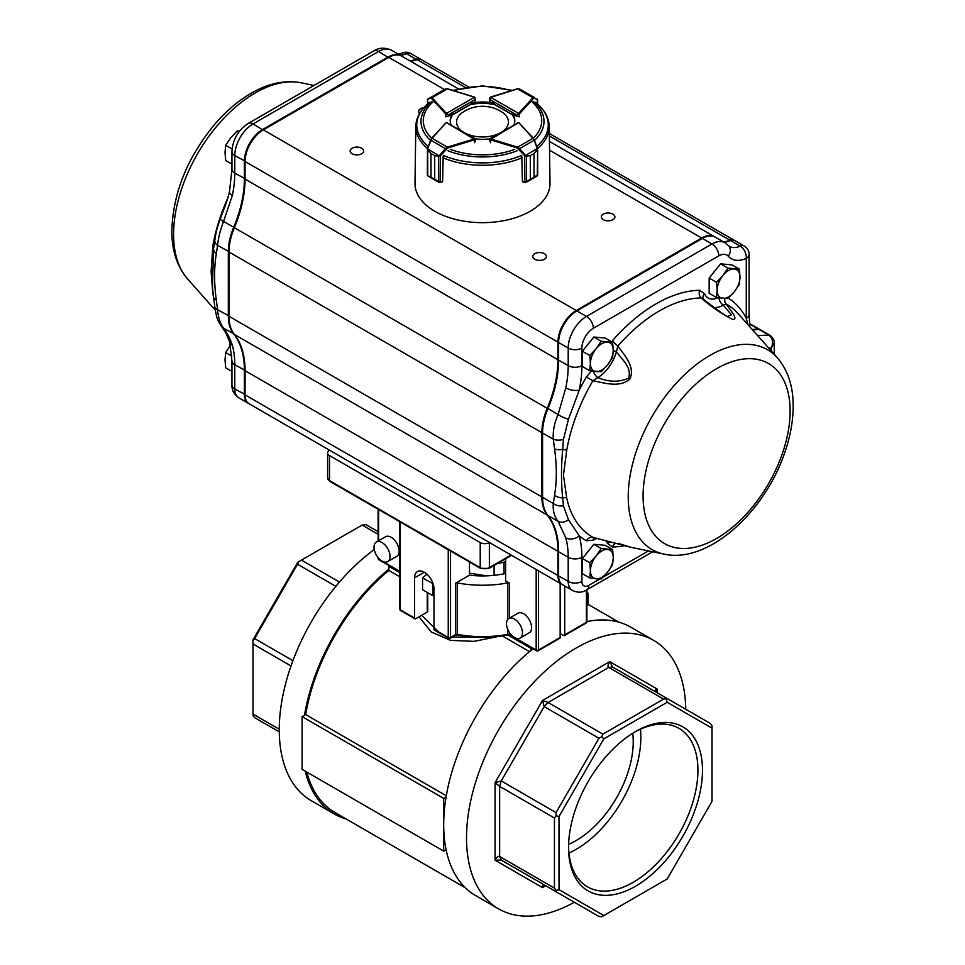 <?xml version="1.0" encoding="UTF-8"?>
<svg xmlns="http://www.w3.org/2000/svg" width="965" height="965" viewBox="0 0 965 965"><rect width="100%" height="100%" fill="white"/><g stroke="black" fill="none" stroke-linecap="round" stroke-linejoin="round"><path stroke-width="1.45" d="M505.624 561.328L504.032 562.245A62.978 36.356 180 0 1 497.699 563.367M494.092 565.442L494.092 575.309M504.032 562.245L504.032 573.789M469.485 573.198L486.601 575.84M421.621 615.308L440.185 633.402M452.211 637.093L476.034 637.19M426.952 574.223L422.561 577.854L433.044 583.704M422.561 577.854L422.561 589.712L432.839 595.646L432.839 583.777M432.839 595.646L433.985 595.707M399.824 576.756L388.883 570.436L388.883 566.31L399.824 572.631M529.508 651.628L502.282 635.911M498.724 636.381L474.068 641.351L450.571 640.374L431.234 631.942L418.991 616.828M446.3 795.751L305.676 714.558A153.411 88.575 -60 0 1 388.883 570.436M574.32 902.239A155.015 89.504 -60 0 1 498.628 908.885L475.793 895.701A155.015 89.504 -60 0 1 446.095 849.719A155.015 89.504 -60 0 1 443.683 824.737A155.015 89.504 -60 0 1 446.095 796.969A155.015 89.504 -60 0 1 530.461 650.832A155.015 89.504 -60 0 1 533.03 648.757M305.676 714.558L304.506 715.234A155.015 89.504 -60 0 1 388.883 569.085M498.628 908.885A155.015 89.504 -60 0 1 498.628 729.878A155.015 89.504 -60 0 1 653.643 640.374A155.015 89.504 -60 0 1 685.741 709.251M586.889 621.569A155.015 89.504 -60 0 1 630.808 627.19L653.643 640.374M465.444 887.86L335.012 812.554A153.411 88.575 -60 0 1 306.798 772.072M346.17 818.996A155.015 89.504 -60 0 1 334.204 813.953A155.015 89.504 -60 0 1 305.217 771.156M334.204 813.953L311.369 800.769A155.015 89.504 -60 0 1 285.025 685.958A155.015 89.504 -60 0 1 374.263 549.507M304.506 715.234L302.093 716.621L302.093 769.358L443.683 851.106L446.095 849.719M446.095 796.969L443.683 798.369L302.093 716.621M443.683 798.369L443.683 851.106M389.546 565.924L388.883 566.31M531.136 647.672L530.461 650.832M530.461 648.058L507.819 634.982M378.123 534.296L362.14 525.057L366.037 524.67L378.123 531.655M279.283 731.892L254.615 717.658L252.999 715.403L252.999 714.088L279.259 729.25M362.14 525.057L301.442 560.098L339.463 582.064M291.032 665.959L252.999 643.993L252.999 714.088M335.856 586.346L297.534 564.223L254.615 638.565L292.938 660.687M655.597 691.845C654.367 691.049 654.897 690.12 657.213 689.046L656.309 692.255M603.825 915.544L601.738 916.75L598.976 916.473L501.245 860.056L495.069 860.213C496.734 857.089 498.254 855.846 499.641 856.486L554.441 888.126L554.441 818.03L499.641 786.391L495.069 782.663L501.245 780.962L556.057 812.602L598.976 738.261L544.176 706.609L542.559 700.409L548.072 702.496L602.884 734.136L663.582 699.094L608.77 667.454C607.528 666.574 607.841 664.632 609.723 661.628L612.666 667.068L710.397 723.485L712.013 725.74L712.013 728.153L667.201 702.279L603.825 738.864L559.012 816.486L559.012 889.67L603.825 915.544L667.201 878.958L712.013 801.336L712.013 728.153M544.887 885.243L542.559 887.631C542.33 885.098 542.861 884.169 544.176 884.833L543.44 884.628M612.666 667.068L608.77 667.454L548.072 702.496L544.176 706.609L501.245 780.962L499.641 786.391L499.641 856.486L501.245 860.056L544.176 884.833M252.999 643.993L252.999 639.819L297.811 562.197L301.442 560.098M632.726 733.243A80.734 46.61 -60 0 1 576.141 840.551A80.734 46.61 -60 0 1 568.602 844.327M568.94 853.024A91.482 52.822 120 0 0 640.434 729.202M568.554 846.245A91.482 52.822 120 0 0 587.492 886.823A91.482 52.822 120 0 0 678.974 834.001A91.482 52.822 120 0 0 678.974 728.358A91.482 52.822 120 0 0 634.367 732.254M635.513 731.579L635.513 731.579A94.715 54.679 120 0 0 568.542 847.584A94.715 54.679 120 0 0 635.513 886.244A94.715 54.679 120 0 0 702.484 770.239A94.715 54.679 120 0 0 635.513 731.579M252.999 640.808L254.615 638.565M297.534 564.223L298.68 561.69M667.478 698.708L663.582 699.094M667.201 702.279L666.332 699.372M602.884 734.136L601.738 736.669L598.976 738.261M603.825 738.864L601.738 736.669M556.057 812.602L556.057 815.787L559.012 816.486M559.012 889.67L556.057 890.381L556.057 891.696M556.057 815.787L554.441 818.03M554.441 888.126L556.057 890.381M560.158 633.559L563.584 635.537A1.616 0.929 60 0 0 564.38 635.609L586.081 623.088A1.616 1.616 0 0 0 586.889 621.689A1.616 0.929 180 0 1 586.418 622.353A1.616 0.929 60 0 1 586.081 623.088M564.718 585.984L564.718 634.874A1.616 0.929 60 0 1 564.38 635.609M505.624 558.783L505.624 580.978L509.363 583.137A1.616 0.929 -0 0 0 507.723 582.908L507.723 619.458M469.485 562.088L469.485 575.152A64.595 37.297 0 0 0 505.624 573.451M469.485 575.152L455.649 583.137A1.616 0.929 0 0 1 457.301 582.908A80.734 46.61 0 0 0 507.723 582.908M400.294 522.029L400.294 609.82A1.616 0.929 180 0 1 399.824 609.168A1.616 1.616 0 0 0 400.632 610.556L414.902 618.806A1.616 0.929 -60 0 0 415.71 618.722L427.266 612.051A1.616 0.929 0 0 0 427.736 611.388L427.736 592.703M433.985 629.264A1.616 0.929 120 0 0 434.31 630.012L448.592 638.251A1.616 1.616 0 0 0 450.209 638.251A1.616 0.929 -120 0 0 450.534 637.515A1.616 0.929 180 0 1 448.255 637.515L433.985 629.264L433.985 589.06A13.727 7.925 -120 0 0 427.99 575.236A13.727 7.925 -120 0 0 417.411 571.569A13.727 7.925 -120 0 0 414.564 577.854L414.564 618.058L400.294 609.82A1.616 0.929 -60 0 0 400.632 610.556M414.902 618.806A1.616 0.929 -60 0 1 414.564 618.058M329.596 450.233L329.499 450.281A6.453 3.727 0 0 0 327.605 452.923A6.453 3.727 0 0 0 329.499 455.564L480.22 542.583A6.453 3.727 0 0 0 489.364 542.583L489.448 542.523M560.158 583.343L560.158 637.515A1.616 0.929 -120 0 1 559.821 638.251L538.12 650.772A1.616 0.929 -120 0 0 538.458 650.036L560.158 637.515M387.677 561.594L396.808 556.322A11.303 6.526 -120 0 0 396.808 543.271A11.303 6.526 -120 0 0 385.505 536.745L376.374 542.016A11.303 6.526 -120 0 0 374.637 551.075A11.303 6.526 -120 0 0 382.031 561.039A11.303 6.526 -120 0 0 387.677 561.594A11.303 6.526 -120 0 0 387.677 548.542A11.303 6.526 -120 0 0 376.374 542.016M520.135 638.07L529.266 632.799A11.303 6.526 -120 0 0 531.003 623.74A11.303 6.526 -120 0 0 523.609 613.776A11.303 6.526 -120 0 0 517.964 613.221L508.832 618.493A11.303 6.526 -120 0 0 508.832 631.544A11.303 6.526 -120 0 0 520.135 638.07A11.303 6.526 -120 0 0 521.86 629.011A11.303 6.526 -120 0 0 514.478 619.048A11.303 6.526 -120 0 0 508.832 618.493M586.889 592.679L587.528 592.305A14.535 8.396 -120 0 1 588.011 593.572L588.011 604.452L586.889 605.091M586.889 594.223L588.011 593.572M586.889 605.513L587.528 605.139A14.535 8.396 -120 0 0 588.011 604.452M351.489 493.851L364.661 501.571M464.503 559.097L477.687 566.817M475.383 141.204L475.057 138.658L446.53 122.664L474.901 139.636A1.616 0.929 180 0 1 474.515 139.804L474.515 142.699M427.809 149.925L427.772 148.526L427.809 149.925L430.993 153.495L427.688 150.202L427.676 148.936L439.763 156.258L434.696 155.642L434.696 179.381L440.149 182.204A1.616 0.929 0 0 0 440.269 182.168L442.585 181.468L443.2 156.547M427.688 150.202L427.688 175.63L430.981 177.222L430.981 153.495L434.672 155.63L438.52 156.137L439.642 155.401L439.763 156.258M430.981 153.495L430.993 177.234L427.917 175.98L438.568 182.156M440.1 182.457L434.672 179.369L434.696 155.642M427.555 148.477L432.043 138.272L430.812 140.202L445.348 148.622L447.362 147.15L447.663 148.007L440.269 155.92L440.161 182.457L442.453 181.758L440.269 182.276M430.571 140.214L427.772 148.526M438.629 182.192L440.149 182.204M437.965 181.818L438.605 182.18L438.52 156.137M439.642 155.401L445.348 148.622L445.975 149.141M525.25 156.27L530.328 155.654L525.25 156.27L517.337 148.019L490.485 139.816A1.616 0.929 180 0 1 490.099 139.66L518.47 122.676L489.943 138.671L489.629 141.131M521.8 156.559L522.415 181.48L524.731 182.192A1.616 0.929 0 0 0 524.851 182.216L530.304 179.394L524.96 182.506L527.047 181.83L526.432 182.18L526.492 156.149M524.743 182.301L522.56 181.77L524.851 182.469L524.731 155.932L537.228 148.538L537.312 150.214L534.031 153.507L537.65 149.056L537.312 175.654L537.529 174.87L534.031 177.234L534.007 153.519L534.031 177.234L537.095 175.992L527.047 181.83M517.337 148.019L517.638 147.162L519.653 148.634L534.188 140.214L533.428 138.369M519.025 149.153L519.653 148.634L525.358 155.413M537.228 148.538L534.188 140.214L537.457 148.489M536.624 176.281L537.662 175.184L537.65 149.056L534.429 140.227M537.433 104.003L537.288 99.154A0.651 0.639 -59.7 0 1 537.601 99.769L534.417 98.08L533.524 98.442L519.315 113.942A1.616 0.929 180 0 1 519.025 114.172L516.745 114.956L518.567 113.375L490.534 97.26L490.087 99.636L490.075 97.525L489.605 98.406L489.605 101.084M533.524 98.442L532.945 97.742L534.164 97.344L519.568 88.961L517.264 88.985M534.417 98.08L537.614 99.721L537.614 104.172M474.913 97.525L475.383 100.372M474.515 97.236L446.421 113.388L448.255 114.968L445.963 114.172A1.616 0.929 180 0 1 445.685 113.954L445.685 116.849M474.225 97.163L447.422 88.901L432.043 97.742L430.824 97.356L445.42 88.961L447.615 88.804L445.42 88.961L427.7 99.166A0.651 0.639 59.7 0 0 427.399 99.781L427.7 99.166A0.651 0.639 59.7 0 1 427.712 99.154L427.374 104.184M430.824 97.356L427.567 99.829L427.567 104.027M445.963 114.172L446.421 113.388L432.043 97.742L430.583 98.092M445.733 116.065A1.616 0.929 0 0 0 448.303 116.283L452.404 113.918A32.291 18.649 0 0 0 450.209 120.661A32.291 18.649 0 0 0 450.969 124.69M535.491 102.411C544.296 109.298 548.868 117.308 549.218 126.439L550.002 183.374A67.502 38.974 180 0 1 482.512 222.662A67.502 38.974 180 0 1 415.01 183.374L415.806 126.439A66.706 38.516 180 0 0 427.483 148.526M475.263 138.839A32.291 18.649 0 0 0 489.762 138.839M474.539 141.891A1.616 0.929 0 0 0 475.395 141.071A1.616 0.929 0 0 0 475.383 140.938M494.189 103.279A32.291 18.649 0 0 0 470.824 103.279M514.043 124.702A32.291 18.649 0 0 0 514.803 120.661A32.291 18.649 0 0 0 512.62 113.918L516.709 116.283A1.616 0.929 0 0 0 519.279 116.065M450.233 121.325A32.291 18.649 0 0 1 452.404 115.245L452.404 113.918M494.189 104.099L494.189 104.606A32.291 18.649 0 0 0 470.824 104.606L470.824 104.099M514.779 121.325A32.291 18.649 0 0 0 512.62 115.245L512.62 113.918M589.108 550.183A14.113 8.154 120 0 0 586.418 553.512M601.183 578.988L607.54 572.257L612.606 564.778L613.245 557.541L612.606 549.555L601.183 548.542L596.117 556.009L589.772 562.74L590.411 570.725L589.772 577.963L601.183 578.988M589.772 562.74L582.414 558.506L582.414 573.729L589.772 577.963M582.414 558.506L593.837 544.296L601.183 548.542M593.837 544.296L605.26 545.322L612.606 549.555M607.54 572.257A16.152 9.324 120 0 0 613.245 557.541A16.152 9.324 120 0 0 607.54 549.423A16.152 9.324 120 0 0 596.117 556.009A16.152 9.324 120 0 0 590.411 570.725A16.152 9.324 120 0 0 596.117 578.843A16.152 9.324 120 0 0 607.54 572.257M589.108 342.913A14.113 8.154 120 0 0 586.418 346.254M601.183 371.718L607.54 364.987L612.606 357.52L613.245 350.283L612.606 342.298L601.183 341.272L596.117 348.751L589.772 355.482L590.411 363.467L589.772 370.705L601.183 371.718M589.772 355.482L582.414 351.236L582.414 366.459L589.772 370.705M582.414 351.236L593.837 337.026L601.183 341.272M593.837 337.026L605.26 338.052L612.606 342.298M607.54 364.987A16.152 9.324 120 0 0 613.245 350.283A16.152 9.324 120 0 0 607.54 342.153A16.152 9.324 120 0 0 596.117 348.751A16.152 9.324 120 0 0 590.411 363.467A16.152 9.324 120 0 0 596.117 371.585A16.152 9.324 120 0 0 607.54 364.987M715.849 269.742A14.113 8.154 120 0 0 713.171 273.083M727.936 298.547L734.281 291.816L739.347 284.349L739.986 277.1L739.347 269.114L727.936 268.101L722.869 275.568L716.513 282.299L717.152 290.284L716.513 297.534L727.936 298.547M716.513 282.299L709.166 278.065L709.166 293.288L716.513 297.534M709.166 278.065L720.578 263.855L727.936 268.101M720.578 263.855L732.001 264.88L739.347 269.114M734.281 291.816A16.152 9.324 120 0 0 739.986 277.1A16.152 9.324 120 0 0 734.281 268.982A16.152 9.324 120 0 0 722.869 275.568A16.152 9.324 120 0 0 717.152 290.284A16.152 9.324 120 0 0 722.869 298.414A16.152 9.324 120 0 0 734.281 291.816M231.95 371.38L225.665 367.762L225.026 359.776L225.665 352.527L229.972 346.037M231.829 356.085L225.665 352.527M231.95 164.122L225.665 160.492L225.026 152.506L225.665 145.269L230.732 137.79L237.088 131.059L239.622 131.047M238.838 132.072L237.088 131.059M232.083 148.972L225.665 145.269M503.308 130.926A25.922 14.97 0 0 0 501.933 112.061A35.524 35.524 0 0 0 463.091 112.073A25.922 14.97 0 0 0 461.68 130.902M466.988 133.978A25.922 14.97 0 0 0 498.073 133.954M213.168 294.084A6.453 4.451 -12.2 0 0 212.807 293.625L211.13 271.72L212.807 246.015A6.453 2.835 9.8 0 1 213.711 247.619M231.95 164.726L231.636 163.941M352.116 148.224A6.779 3.92 0 0 0 350.126 150.986A6.779 3.92 0 0 0 356.905 154.907A6.779 3.92 0 0 0 363.684 150.986A6.779 3.92 0 0 0 359.499 147.38A6.779 3.92 0 0 0 352.116 148.224M423.864 107.622A6.779 3.92 0 0 0 420.619 108.671A6.779 3.92 0 0 0 418.629 111.433A6.779 3.92 0 0 0 419.582 113.436M534.803 253.698A6.779 3.92 0 0 0 532.813 256.473A6.779 3.92 0 0 0 539.604 260.381A6.779 3.92 0 0 0 546.383 256.473A6.779 3.92 0 0 0 542.197 252.854A6.779 3.92 0 0 0 534.803 253.698M603.318 214.146A6.779 3.92 0 0 0 601.328 216.92A6.779 3.92 0 0 0 608.107 220.828A6.779 3.92 0 0 0 614.898 216.92A6.779 3.92 0 0 0 610.7 213.301A6.779 3.92 0 0 0 603.318 214.146M724.932 298.547A6.453 5.271 -60.9 0 0 726.042 303.891C730.541 310.284 738.756 319.572 732.809 319.487C722.11 314.156 711.519 306.979 701.048 297.944L703.34 299.029C706.694 301.936 723.316 314.626 727.333 316.544L731.386 314.807L723.364 305.157A29.071 16.779 -60 0 1 714.269 307.582M747.875 324.626L746.271 318.281L746.271 258.391A35.524 20.506 -60 0 1 728.273 256.183A16.152 9.324 120 0 0 718.804 255.846L593.33 328.293A16.152 9.324 120 0 0 581.907 348.063L581.907 365.639A106.572 61.531 -60 0 1 579.241 390.125L568.457 419.268L563.451 439.473L562.716 449.437C561.087 466.927 561.087 483.067 562.716 497.856L563.451 505.829L568.457 519.689L579.241 535.877A9.686 6.876 164.7 0 1 565.78 537.819L558.072 521.329C554.296 516.504 552.704 510.569 553.319 503.537L542.571 497.325A48.443 27.973 120 0 0 547.915 515.467A96.886 55.934 -60 0 1 558.614 551.739L558.614 575.9A19.372 11.182 120 0 0 562.631 584.778L572.221 590.315A19.372 11.182 -60 0 1 568.204 581.437L558.614 575.9M563.451 505.829A9.686 6.333 -172.3 0 1 553.319 503.537L554.573 495.262C556.902 481.197 556.902 465.757 554.573 448.954A9.686 4.584 172.3 0 0 562.716 449.437A6.453 2.835 -170.2 0 1 566.708 450.341L563.439 475.118L566.708 497.952A134.364 77.574 120 0 0 592.872 537.3L630.073 547.095L617.865 543.247M664.029 554.115A115.402 66.633 -60 0 1 628.227 496.794A115.402 66.633 -60 0 1 685.874 373.443A115.402 66.633 -60 0 1 777.368 357.798C787.657 369.921 792.916 385.457 793.158 404.395C793.363 419.92 790.516 436.132 784.617 453.031C764.461 512.343 708.238 563.97 664.029 554.115L631.11 547.336L593.523 537.541M703.147 298.836A6.453 4.825 -22.8 0 1 704.547 293.734L699.589 290.296A140.613 81.181 -60 0 0 612.546 340.548A6.453 1.725 -138.7 0 0 617.865 345.977C624.427 355.482 635.404 366.567 629.952 378.968C619.578 388.147 604.524 382.876 592.872 380.777L597.902 377.58C608.758 382.176 619.011 382.381 628.685 378.196C631.737 367.219 622.92 360.572 616.406 351.815A29.071 16.779 -60 0 1 597.902 377.58A6.453 3.607 -121.5 0 1 593.415 371.272M591.461 370.982L586.394 376.977L592.872 380.777A134.364 77.574 120 0 0 566.708 450.341M609.976 541.86A6.453 4.825 157.2 0 0 607.588 543.548L612.546 546.986A6.453 4.982 89.1 0 1 615.767 543.392M593.668 537.589L592.872 537.3A6.453 5.271 119.1 0 0 586.394 540.762L593.198 540.123A6.453 3.848 61.6 0 1 593.982 537.662M728.273 256.183A9.686 7.768 138.6 0 0 728.684 245.822L729.323 246.365A25.838 14.921 120 0 0 740.191 246.135A9.686 5.597 -60 0 1 744.268 246.051L734.679 240.514A9.686 5.597 120 0 0 730.601 240.599A25.838 14.921 -60 0 1 723.678 242.01M563.451 439.473A9.686 4.741 173.3 0 1 553.319 439.244C552.716 431.464 554.296 423.237 558.072 414.588L565.78 387.894A96.886 55.934 120 0 0 568.204 365.639L568.204 348.063A25.838 14.921 -60 0 1 586.479 316.423L711.953 243.976A25.838 14.921 -60 0 1 724.872 242.697L715.282 237.161A25.838 14.921 120 0 0 702.363 238.439L576.877 310.887A25.838 14.921 120 0 0 558.614 342.527L558.614 360.102A96.886 55.934 -60 0 1 547.915 408.726A48.443 27.973 120 0 0 542.571 433.032L542.571 497.325M770.058 335.362L770.058 335.362C772.965 337.593 774.352 340.054 774.232 342.768L771.397 347.919C773.484 342.189 772.591 337.907 768.719 335.06A6.453 3.727 -60 0 1 770.058 335.362L760.468 329.825A6.453 3.727 120 0 0 759.117 329.523L752.531 329.873M558.614 341.743L558.614 342.527L558.614 341.743A24.873 14.354 -60 0 1 576.202 311.285L576.877 310.887L586.479 316.423A9.686 5.597 -120 0 1 593.33 328.293M576.202 311.285L576.877 310.887M554.573 448.954L553.319 439.244L542.571 433.032L542.571 432.248A47.478 27.406 -60 0 1 547.806 408.424A97.851 56.501 120 0 0 558.614 359.318M542.571 433.032L542.571 432.248M554.573 495.262A9.686 6.453 -170.9 0 0 562.716 497.856A6.453 4.451 167.8 0 1 566.708 497.952M699.589 290.296A6.453 4.982 -90.9 0 0 701.048 297.944A134.364 77.574 120 0 0 617.865 345.977L616.406 351.815A6.453 2.111 -164.2 0 0 613.245 350.476M777.368 357.798L738.08 313.613A134.364 77.574 120 0 0 726.042 303.891L723.364 305.157A6.453 3.848 -118.4 0 1 718.961 297.932M730.601 240.599L740.191 246.135A9.686 6.188 65.9 0 1 746.271 258.391A9.686 5.597 180 0 0 749.105 254.434A9.686 9.686 0 0 0 744.268 246.051M749.105 254.434L749.105 314.325A9.686 5.597 180 0 1 746.271 318.281A140.613 81.181 -60 0 0 728.394 298.113M749.105 314.325L749.781 326.061A9.686 4.873 174.3 0 1 749.757 326.737M586.394 376.977A140.613 81.181 -60 0 0 579.241 390.125A9.686 3.92 -168.2 0 1 565.78 387.894M568.457 419.268A9.686 1.918 -155.7 0 1 558.072 414.588L547.806 408.424M568.457 519.689A9.686 7.527 140.2 0 1 558.072 521.329L547.915 515.467M549.35 135.944L729.914 240.201A9.686 5.597 -60 0 1 733.991 240.116A9.686 5.597 -60 0 1 734.317 240.333M729.914 240.201A25.838 14.921 -60 0 1 722.99 241.612M549.543 150.202L701.676 238.041A25.838 14.921 -60 0 1 714.595 236.763A25.838 14.921 -60 0 1 714.932 236.968M701.676 238.041L576.202 310.489A25.838 14.921 -60 0 0 557.927 342.141L557.927 359.704A96.886 55.934 -60 0 1 547.227 408.328A48.443 27.973 -60 0 0 541.884 432.646L541.884 496.939A48.443 27.973 -60 0 0 547.227 515.069A96.886 55.934 -60 0 1 557.927 551.341L557.927 575.502A19.372 11.182 -60 0 0 561.944 584.38A19.372 11.182 -60 0 0 562.293 584.561M752.169 329.451L758.442 329.125A6.453 3.727 -60 0 1 759.781 329.427A6.453 3.727 -60 0 1 760.106 329.656M561.944 584.38L249.079 403.744A19.372 11.182 -60 0 1 245.062 394.878L557.927 575.502M458.279 88.78L401.742 56.139A25.838 14.921 -60 0 0 388.823 57.418L263.336 129.865A25.838 14.921 -60 0 0 245.062 161.505L245.062 179.08A96.886 55.934 -60 0 1 234.374 227.704A48.443 27.973 -60 0 0 229.019 252.01L229.019 316.303A48.443 27.973 -60 0 0 234.374 334.445A96.886 55.934 -60 0 1 245.062 370.705L245.062 394.878M468.483 86.826L421.126 59.492A9.686 5.597 -60 0 0 417.049 59.577A25.838 14.921 -60 0 1 410.125 60.976M420.776 59.311A9.686 5.597 120 0 0 420.438 59.094A9.686 5.597 120 0 0 416.373 59.179A25.838 14.921 -60 0 1 409.437 60.59M401.392 55.946A25.838 14.921 120 0 0 401.054 55.741A25.838 14.921 120 0 0 388.135 57.019L262.649 129.467A25.838 14.921 120 0 0 244.386 161.107L244.386 178.682A96.886 55.934 -60 0 1 233.687 227.306A48.443 27.973 120 0 0 228.331 251.612L228.331 315.905A48.443 27.973 120 0 0 233.687 334.047A96.886 55.934 -60 0 1 244.386 370.319L244.386 394.48A19.372 11.182 120 0 0 248.391 403.346A19.372 11.182 120 0 0 248.741 403.539M232.372 195.4A96.886 55.934 120 0 0 234.784 173.145A9.686 5.597 -0 0 1 231.95 169.189L229.489 191.697A9.686 3.92 11.8 0 0 232.372 195.4L223.53 221.443C220.189 230.346 218.199 238.331 217.583 245.412L229.019 251.612M213.567 297.208A9.686 4.584 -7.7 0 0 213.579 297.329L214.809 306.87A9.686 4.741 -6.7 0 0 217.583 309.705L216.329 299.982C214.013 283.203 214.013 267.775 216.329 253.674L217.583 245.412A9.686 6.333 7.7 0 1 214.833 240.152L213.615 248.198A9.686 6.453 9.1 0 0 213.615 248.198A9.686 6.453 9.1 0 0 216.329 253.674M229.019 315.905L217.583 309.705C218.186 317.437 220.177 323.601 223.53 328.184C227.173 332.744 230.116 338.462 232.372 345.325A9.686 6.876 -15.3 0 1 229.634 341.984L231.95 360.826A9.686 5.597 0 0 0 234.784 364.782A96.886 55.934 120 0 0 232.372 345.325M212.457 287.112L213.591 248.415M399.848 55.041A25.838 14.921 120 0 0 406.772 53.642A9.686 6.188 -114.1 0 0 402.055 53.099L398.364 54.185M229.489 191.697C227.065 201.613 225.617 204.496 220.273 218.874A9.686 1.52 21 0 0 223.53 221.443L234.423 227.583M214.809 306.87C216.703 317.774 216.811 319.451 221.66 326.556A9.686 7.913 -37.9 0 0 223.53 328.184L233.988 333.95M657.213 692.774L657.213 689.046L609.723 661.628L542.559 700.409L495.069 782.663L495.069 860.213L542.559 887.631L545.792 885.761M564.718 634.874L586.418 622.353L586.418 590.013M507.723 629.301L507.518 635.03L509.701 635.296A1.616 0.929 -60 0 1 509.363 634.56L509.363 632.413M457.301 582.908L457.301 634.331A80.734 46.61 0 0 0 507.723 634.331A1.616 0.929 0 0 1 509.363 634.56L536.178 650.036A1.616 0.929 120 0 0 536.504 650.772A1.616 1.616 0 0 0 538.12 650.772A1.616 0.929 -120 0 1 537.312 650.7M509.363 618.179L509.363 583.137M450.534 551.039L450.534 637.515L455.649 634.56L455.649 583.137M427.266 612.051L427.266 592.426M424.274 572.245L414.564 577.854M329.499 455.564L329.499 480.606L480.22 567.625L480.22 542.583M489.364 542.583L489.364 567.625L511.148 555.056M538.458 570.822L538.458 650.036A1.616 0.929 180 0 1 536.178 650.036L536.178 569.495M378.606 509.508L378.606 540.738M378.606 558.168L378.606 559.061L399.824 571.316M448.255 549.712L448.255 637.515A1.616 0.929 120 0 0 448.592 638.251M449.401 638.167A1.616 0.929 -120 0 0 450.209 638.251L455.323 635.296L457.506 635.03L457.301 634.331A1.616 0.929 0 0 0 455.649 634.56A1.616 0.929 60 0 1 455.323 635.296M457.808 634.765L457.506 635.03C474.177 638.106 490.847 638.106 507.518 635.03M489.364 567.625A1.616 0.929 60 0 1 489.026 568.373L480.558 568.373A1.616 0.929 -60 0 1 480.22 567.625A6.453 3.727 180 0 0 489.364 567.625M329.499 480.606A1.616 0.929 120 0 0 329.837 481.354L327.605 477.977A6.453 3.727 180 0 0 329.499 480.606M378.606 559.061A1.616 0.929 180 0 1 378.123 558.397A1.616 1.616 0 0 0 378.931 559.797A1.616 0.929 -60 0 1 378.606 559.061M446.095 122.772L432.043 138.272L447.362 147.15L474.213 138.948L474.515 139.804L447.663 148.007M474.213 138.948L474.901 139.636M430.981 177.222L434.696 179.381M490.099 139.66L490.787 138.96L490.485 142.724M530.304 155.654L530.328 179.381L530.304 155.654L534.031 153.507M490.787 138.96L517.638 147.162L532.957 138.285L518.905 122.796M530.304 179.394L534.007 177.246M490.087 101.747L490.087 99.636L516.745 114.956L516.745 116.307M519.025 114.172L519.315 116.849M492.005 102.845L512.62 114.702M518.736 113.243L532.945 97.742L517.566 88.889L490.075 97.525M448.255 116.319L448.255 114.968L474.901 99.636L474.901 101.747M452.404 114.69L472.995 102.845M446.252 113.255L445.685 113.954L431.476 98.442M533.368 101.47A61.507 35.512 180 0 1 534.538 140.371M517.095 150.793A61.507 35.512 180 0 1 447.929 150.793M430.462 140.359A61.507 35.512 180 0 1 431.657 101.47M428.267 146.378A65.765 37.961 180 0 1 429.666 102.314M521.655 155.425A65.765 37.961 180 0 1 443.369 155.425M535.346 102.314A65.765 37.961 180 0 1 536.745 146.391M549.218 126.439A66.706 38.516 180 0 1 537.517 148.538M522.33 157.645A66.706 38.516 180 0 1 442.694 157.645M514.803 149.322A59.215 34.185 180 0 1 450.221 149.322M431.693 138.224A59.215 34.185 180 0 1 432.875 102.025M453.876 90.746A59.215 34.185 180 0 1 511.124 90.734M532.149 102.025A59.215 34.185 180 0 1 533.307 138.236M173.579 234.302A115.402 66.633 -60 0 1 216.968 126.005A115.402 66.633 -60 0 1 300.996 82.761C285.351 79.926 269.259 83.123 252.734 92.387C239.187 99.974 226.582 110.553 214.881 124.111C187.415 157.343 173.061 192.831 171.842 230.563C171.746 250.333 177.017 266.509 187.656 279.078A115.402 66.633 -60 0 1 173.579 234.302M227.764 198.211A134.364 77.574 120 0 0 212.807 246.015M212.807 293.625A134.364 77.574 120 0 0 213.47 296.448M643.076 496.022A103.955 60.023 -60 0 1 753.351 358.847A103.955 60.023 -60 0 1 753.351 505.877A103.955 60.023 -60 0 1 643.076 496.022M704.547 293.734A22.605 13.052 120 0 0 717.767 297.739M586.394 540.762A140.613 81.181 -60 0 1 579.241 535.877A106.572 61.531 -60 0 1 581.907 557.275L581.907 581.437A9.686 5.597 120 0 0 588.759 585.393L599.808 579.012M603.197 577.058L648.48 550.906M771.397 351.079L771.397 347.919L768.707 348.063M624.596 545.72A140.613 81.181 -60 0 1 612.546 546.986M607.588 543.548A22.605 13.052 120 0 0 605.839 540.774M597.299 538.53A22.605 13.052 120 0 0 593.198 540.123M718.804 255.846A9.686 5.597 -120 0 0 711.953 243.976L702.363 238.439M581.907 348.063A9.686 5.597 180 0 1 568.204 348.063L558.614 342.527M581.907 365.639A9.686 5.597 180 0 1 568.204 365.639L558.614 360.102M581.907 581.437A9.686 5.597 180 0 1 568.204 581.437L568.204 557.275A96.886 55.934 120 0 0 565.78 537.819M581.907 557.275A9.686 5.597 180 0 1 568.204 557.275L558.614 551.739M757.67 335.639L768.719 335.06L759.117 329.523M652.666 551.775L586.756 589.832A9.686 5.597 -120 0 0 588.759 585.393M417.049 59.577L465.142 87.345M388.823 57.418L444.443 89.528M263.336 129.865L576.202 310.489M245.062 161.505L557.927 342.141M245.062 179.08L557.927 359.704M234.374 227.704L547.227 408.328M229.019 252.01L541.884 432.646M229.019 316.303L541.884 496.939M234.374 334.445L547.227 515.069M245.062 370.705L557.927 551.341M749.588 324.011L758.442 329.125M420.438 59.094L410.849 53.557A9.686 5.597 -60 0 0 406.772 53.642L416.651 59.746M245.062 178.682L234.784 173.145L234.784 155.57A25.838 14.921 -60 0 1 253.059 123.93L378.545 51.483L388.473 57.611M262.999 130.058L253.059 123.93A9.686 5.597 60 0 0 248.21 123.448L373.696 51A9.686 5.597 60 0 1 378.545 51.483A25.838 14.921 -60 0 1 391.464 50.204L401.054 55.741M248.21 123.448C238.15 130.154 232.722 139.551 231.95 151.614A9.686 5.597 0 0 0 234.784 155.57L245.074 161.107M245.062 394.48L234.784 388.943A9.686 5.597 -0 0 1 231.95 384.987C231.721 390.125 234 394.395 238.801 397.809A19.372 11.182 -60 0 1 234.784 388.943L234.784 364.782L245.062 370.319M213.675 247.921A9.686 6.453 9.1 0 0 213.615 248.186L213.265 250.562M212.433 287.124L213.591 297.329A9.686 4.584 -7.7 0 0 216.329 299.982M618.842 622.148L588.035 604.355M586.889 589.748L586.889 621.689M509.701 635.296L536.504 650.772M511.619 555.321L489.026 568.373M480.558 568.373L329.837 481.354M378.123 509.231L378.123 541.003M378.123 557.613L378.123 558.397M378.931 559.797L399.824 571.859M399.824 609.168L399.824 521.751M327.605 452.923L327.605 477.977M447.543 122.7L445.89 122.893L431.572 138.357L427.495 148.489L427.338 175.184L428.376 176.269M517.457 122.712L519.122 122.905L533.44 138.369M534.164 97.344L519.568 88.961L517.373 88.804L490.582 97.067L489.605 98.406M494.189 104.317L512.62 114.919M447.615 88.804L474.418 97.079L475.383 98.418M452.404 114.907L470.824 104.317M429.534 102.411C420.728 109.298 416.144 117.308 415.806 126.439M452.669 90.372L482.5 85.885L512.319 90.36M187.656 279.078L215.255 310.127M300.996 82.761L314.035 85.451M728.684 245.822L724.872 242.697M749.781 326.061L749.865 326.87M774.232 342.768L774.232 354.276M572.221 590.315C577.577 592.944 582.414 592.775 586.756 589.832M549.314 133.496L733.991 240.116M549.423 141.397L714.595 236.763M749.54 323.516L759.781 329.427M238.801 397.809L248.391 403.346M373.696 51C378.823 47.575 384.733 47.309 391.464 50.204M410.849 53.557A9.686 9.686 0 0 0 402.055 53.099M231.95 169.189L231.95 151.614M220.273 218.874C216.172 230.599 216.1 232.058 214.833 240.152M221.66 326.556L226.196 333.661L229.634 341.984M231.95 384.987L231.95 360.826"/></g></svg>
